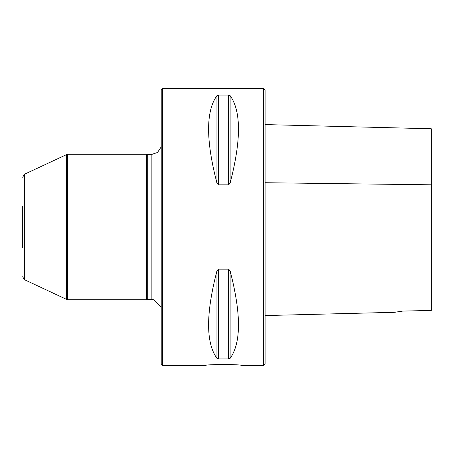<?xml version="1.0" encoding="UTF-8"?>
<svg xmlns="http://www.w3.org/2000/svg" width="454" height="454" viewBox="0 0 454 454"><rect width="100%" height="100%" fill="white"/><g stroke="black" fill="none" stroke-linecap="round" stroke-linejoin="round"><path stroke-width="0.68" d="M22.7 206.224L22.7 247.776M263.36 365.51L263.36 88.49L265.091 90.221L265.091 363.779L263.36 365.51L241.545 365.51C242.657 364.233 204.419 364.233 205.531 365.51L162.708 365.51L162.708 88.49L161.21 89.359L161.21 364.641L162.708 365.51M230.133 270.97C241.25 313.708 241.25 342.838 230.133 358.342L228.634 358.938L218.442 358.938L216.938 358.342C205.821 342.838 205.821 313.708 216.938 270.97L218.442 269.148L228.634 269.148L230.133 270.97L230.133 358.342M218.436 269.148L218.442 358.938M218.442 95.062L228.634 95.062L230.133 95.658C241.25 111.162 241.25 140.292 230.133 183.03L228.634 184.852L218.442 184.852L216.938 183.03C205.821 140.292 205.821 111.162 216.938 95.658L218.442 95.062L218.442 184.852M205.531 365.51C204.419 364.233 242.657 364.233 241.545 365.51M146.409 299.719L146.409 154.281L67.794 154.281L67.794 299.719L146.409 299.719L147.703 299.373L147.703 154.627L146.409 154.281M147.703 154.627L151.165 154.627L157.504 152.476L161.21 146.903M22.7 177.287L24.175 174.45L24.175 279.55L66.517 299.373L66.517 154.627L67.794 154.281M24.522 279.789L24.522 174.211L66.517 154.627M24.175 174.45L24.522 174.211M402.732 311.086C392.262 312.653 392.125 312.687 402.732 311.086L431.3 310.44L431.3 184.812L431.3 264.727M265.091 315.564L394.288 312.318L401.813 311.24M265.091 124.589L431.3 128.766L431.3 184.812L265.091 182.724M228.634 269.148L228.634 358.938M216.938 270.97L216.938 358.342M230.133 183.03L230.133 95.658M228.634 184.852L228.634 95.062M216.938 183.03L216.938 95.658M147.703 299.373L151.165 299.373L151.165 154.627M67.794 299.719L67.447 299.657L67.447 154.343M67.447 299.657L66.863 299.498L66.863 154.502M263.36 88.49L162.708 88.49M151.165 299.373L154.054 299.782L161.21 307.097M66.517 299.373L66.863 299.498M24.175 279.55L22.7 276.713"/></g></svg>
